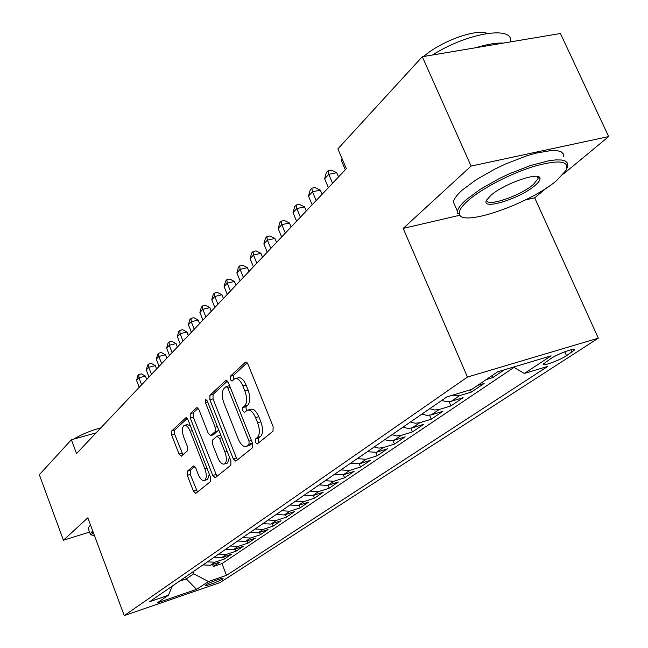 <?xml version="1.0" encoding="UTF-8"?>
<svg xmlns="http://www.w3.org/2000/svg" width="648" height="648" viewBox="0 0 648 648"><rect width="100%" height="100%" fill="white"/><g stroke="black" fill="none" stroke-linecap="round" stroke-linejoin="round"><path stroke-width="0.97" d="M255.288 442.365L257.159 443.993L273.011 431.252L273.124 426.546L248.087 364.37L245.462 362.151L230.234 376.326L230.202 379.566L231.976 381.113L234.633 378.805C237.533 377.792 240.278 380.165 242.862 385.925L244.904 391.019C247.269 397.864 247.196 402.829 244.685 405.899L242.733 407.6L242.692 410.832L244.515 412.42L247.115 410.281C250.088 409.269 252.906 411.707 255.563 417.604L257.621 422.747C260.002 429.64 259.905 434.573 257.337 437.538L255.344 439.158L255.288 442.365M248.249 409.957L250.322 409.358C253.311 408.345 256.13 410.783 258.787 416.672L260.852 421.808C263.226 428.693 263.129 433.617 260.553 436.582L258.552 438.21L258.487 441.41L259.079 442.463M247.107 362.734L233.442 375.451L233.798 379.461M235.823 378.481L237.84 377.93C240.756 376.917 243.502 379.283 246.094 385.034L248.135 390.12C250.493 396.957 250.411 401.914 247.901 404.992L245.94 406.693L246.378 410.824M222.329 579.166L223.058 578.518C223.819 577.174 209.264 582.503 206.015 584.771L205.319 585.403C204.647 586.715 219.016 581.442 222.329 579.166M187.288 471.234L187.304 475.373L193.436 491.176L195.761 493.403L210.527 481.537L210.535 477.301L188.098 419.961L185.806 417.822L171.655 431.001L171.696 435.164L179.026 454.046L181.278 456.208L187.434 450.805L187.418 446.602L183.716 437.117C181.813 431.349 181.926 427.478 184.064 425.493C186.17 424.805 188.22 426.716 190.196 431.252L204.914 468.909C206.825 474.652 206.72 478.483 204.59 480.403C202.403 481.083 200.289 479.091 198.264 474.433L195.834 468.18L193.501 465.977L187.288 471.234L190.277 470.335L190.293 474.466L197.494 492.026M87.836 517.817L63.423 540.221L39.325 474.733L71.377 439.749L76.529 453.519L346.356 168.666L337.883 148.87L422.294 56.724L471.096 166.082L403.169 228.42L467.467 377.047L124.254 615.6L87.836 517.817M233.272 458.865L235.823 461.165L252.461 447.792L252.542 443.24L228.363 382.652L225.852 380.449L209.911 395.288L209.903 399.759L233.272 458.865L236.407 457.917L237.557 459.78M230.858 465.175L215.201 477.754L212.771 475.494L190.237 417.976L190.228 413.667L196.66 407.697L199.009 409.852L208.259 433.35L210.665 435.561L215.168 431.665L215.185 427.259L205.44 402.562L205.562 399.371L207.247 400.893L230.907 460.785L230.858 465.175M212.584 564.53L213.354 566.522L220.02 562.019L210.503 565.226L214.966 562.189L207.401 561.897M223.722 556.899L224.532 558.965L231.417 554.315L221.778 557.547L226.395 554.405L218.724 554.089M235.24 549.01L236.083 551.156L243.203 546.345L233.442 549.609L238.221 546.353L230.437 546.021M247.147 540.845L248.03 543.081L255.393 538.107L245.511 541.396L250.452 538.026L242.563 537.67M259.467 532.405L260.383 534.73L268.005 529.57L257.993 532.891L263.12 529.408L255.118 529.019M272.217 523.657L273.181 526.079L281.078 520.741L270.937 524.078L276.242 520.466L268.126 520.052M285.428 514.593L286.432 517.112L294.613 511.58L284.342 514.949L289.842 511.207L281.613 510.762M299.117 505.197L300.17 507.83L308.659 502.087L298.25 505.481L303.953 501.601L295.601 501.123M313.316 495.453L314.426 498.19L323.231 492.237L312.676 495.655L318.605 491.621L310.125 491.119M328.05 485.328L329.216 488.195L338.361 482.007L327.669 485.449L333.825 481.262L325.215 480.719M343.351 474.814L344.582 477.803L354.083 471.38L343.246 474.846L349.653 470.489L340.905 469.913M359.259 463.871L360.547 467.005L370.437 460.323L359.446 463.814L366.112 459.278L357.234 458.663M375.791 452.482L377.16 455.779L387.455 448.813L376.31 452.328L383.252 447.606L378.829 448.1L374.236 446.95M393.004 440.608L394.454 444.083L405.178 436.833L393.887 440.373L401.12 435.44L396.625 435.926L391.951 434.743M410.921 428.215L412.476 431.9L423.662 424.335L412.201 427.899L419.75 422.755L415.19 423.233L410.435 422.01M429.6 415.263L431.268 419.191L442.94 411.302L431.317 414.882L439.206 409.512L434.573 409.981L429.737 408.71M449.088 401.728L450.887 405.932L463.077 397.694L451.291 401.282L459.529 395.669L451.607 395.466M470.391 389.788L471.38 392.072L484.121 383.462L477.608 385.422M491.978 375.67L492.812 377.582L504.298 369.822M551.084 358.425L543.291 364.046C541.542 366.881 559.524 360.418 566.538 355.703L574.541 349.985C576.469 347.053 558.066 353.662 551.084 358.425M467.467 377.047L598.323 338.159L219.915 582.633L124.254 615.6M213.354 566.522L221.972 563.614L226.525 575.343L547.819 366.355L524.354 373.459L513.419 367.092M226.525 575.343L208.462 581.54L196.611 589.348L157.124 602.932L168.431 595.261L149.607 601.709L446.877 396.9L471.825 389.351L497.705 371.79L551.108 355.833L524.354 373.459M492.812 377.582L486.267 379.55M471.38 392.072L459.529 395.669M450.887 405.932L439.206 409.512M431.268 419.191L419.75 422.755M412.476 431.9L401.12 435.44M394.454 444.083L383.252 447.606M377.16 455.779L366.112 459.278M360.547 467.005L349.653 470.489M344.582 477.803L333.825 481.262M329.216 488.195L318.605 491.621M314.426 498.19L303.953 501.601M300.17 507.83L289.842 511.207M286.432 517.112L276.242 520.466M273.181 526.079L263.12 529.408M260.383 534.73L250.452 538.026M248.03 543.081L238.221 546.353M236.083 551.156L226.395 554.405M224.532 558.965L214.966 562.189M221.972 563.614L513.977 367.424M185.514 576.971L186.26 578.907L193.695 573.804L192.95 571.852M563.485 173.972L608.675 136.574L471.096 166.082M608.675 136.574L560.431 33.502L422.294 56.724M63.423 540.221L89.562 532.073M525.382 199.965L534.689 197.802L546.944 187.661M534.689 197.802L598.323 338.159M96.082 432.872L71.377 439.749M179.269 581.272L186.26 578.907L196.611 589.348M441.734 400.448L446.618 401.744L451.291 401.282M421.913 414.096L426.716 415.352L431.317 414.882M402.951 427.162L407.673 428.377L412.201 427.899M384.774 439.684L389.416 440.859L393.887 440.373M367.351 451.688L376.31 452.328M350.625 463.215L359.446 463.814M334.554 474.287L343.246 474.846M319.108 484.931L327.669 485.449M304.252 495.169L312.676 495.655M289.94 505.027L298.25 505.481M276.153 514.52L284.342 514.949M262.861 523.681L270.937 524.078M250.039 532.51L257.993 532.891M237.662 541.04L245.511 541.396M225.707 549.277L233.442 549.609M214.148 557.24L221.778 557.547M168.431 595.261L172.271 586.092M202.978 564.943L210.503 565.226M193.695 573.804L208.462 581.54M403.169 228.42L458.995 215.428M227.424 381.048L213.046 394.421L213.03 398.893L236.407 457.917M249.002 444.317L249.051 441.142L227.91 388.095L226.152 386.548L224.046 388.468C221.681 391.53 221.64 396.382 223.933 403.024L238.197 438.939C240.797 444.787 243.567 447.242 246.507 446.286L249.002 444.317L252.445 443.005M229.546 385.609L226.395 386.483M248.662 445.646L246.945 445.994M252.185 443.37L250.12 445.046M198.126 408.305L193.29 412.8L193.298 417.118L216.934 476.377M213.467 434.751L218.716 429.932M217.914 457.901C220.012 462.672 222.215 464.697 224.532 463.96C226.8 461.935 226.946 457.966 224.969 452.037L219.567 438.364L216.967 436.226L212.601 439.992L212.584 444.35L217.914 457.901M226.873 463.255L227.634 463.02L229.457 457.115M220.782 435.148L217.412 436.039M194.837 466.479L190.277 470.335M206.939 479.682L207.627 479.471L209.328 474.198M190.31 425.606L187.094 424.634L184.818 425.282M187.24 418.438L174.652 430.142L174.685 434.306L182.93 454.775M556.664 180.525L565.996 170.432C569.827 160.793 559.208 159.424 534.13 166.317C510.527 173.502 481.294 188.779 467.848 200.767C461.376 206.566 458.582 211.021 459.448 214.14C461.643 227.432 529.894 203.618 556.664 180.525M459.448 214.14L457.577 213.459L457.48 211.321C458.039 208.267 460.922 204.404 466.147 199.738L480.37 189.232L499.3 178.532L509.701 173.615L530.461 165.548L548.605 160.801L555.854 159.894L561.541 160.007L565.477 161.117L567.559 163.174L567.761 166.082L566.879 168.383M535.054 185.45C520.004 198.742 480.103 210.965 486.64 200.135L490.649 195.566C503.326 183.894 539.695 171.177 539.986 178.249C540.327 179.974 538.682 182.372 535.054 185.45M486.932 199.625C484.542 207.927 520.085 196.247 533.409 184.445L538.083 178.605L537.168 176.434M432.459 55.015C467.581 32.651 513.84 25.377 510.575 41.812M475.891 47.717C486.956 44.291 496.101 42.752 503.318 43.1M423.679 56.498C440.778 41.294 476.612 28.318 487.175 33.429M455.382 206.574L453.398 202.071C453.924 198.96 456.783 195.048 461.975 190.334L476.142 179.739L495.015 168.998L505.391 164.066L526.127 156.022L535.702 153.203L551.529 150.474L557.231 150.636L561.184 151.802L563.298 153.908L563.525 156.873M93.101 531.951L91.506 534.892L94.478 535.653M91.643 535.045L90.25 533.944L92.688 530.834M73.645 439.117C81.308 434.5 90.388 430.734 100.869 427.818M88.274 528.622L88.071 528.088L90.485 524.929M342.484 159.627L341.439 160.753L345.303 169.776M341.439 160.753L342.039 158.582M338.531 176.92L336.733 172.692L328.763 174.336L324.632 178.775L328.39 187.637M332.554 183.238L328.763 174.336L328.026 170.74L331.209 170.084L336.733 172.692M324.632 178.775L326.373 172.522L328.026 170.74M322.08 194.287L320.323 190.139L312.474 191.8L308.505 196.052L312.166 204.752M316.159 200.54L312.474 191.8L311.793 188.22L314.936 187.564L320.323 190.139M308.505 196.052L310.214 189.929L311.793 188.22M306.285 210.965L304.576 206.89L296.841 208.559L293.026 212.649L296.598 221.195M300.429 217.145L296.841 208.559L296.217 205.003L299.311 204.339L304.576 206.89M293.026 212.649L294.694 206.647L296.217 205.003M291.114 226.978L289.445 222.977L281.823 224.662L278.154 228.59L281.637 236.982M285.322 233.094L281.823 224.662L281.256 221.13L284.31 220.458L289.445 222.977M278.154 228.59L279.79 222.701L281.256 221.13M276.534 242.376L274.906 238.44L267.381 240.141L263.858 243.915L267.26 252.169M270.799 248.427L267.381 240.141L266.871 236.625L269.876 235.953L274.906 238.44M263.858 243.915L265.461 238.148L266.871 236.625M262.497 257.191L260.909 253.319L253.49 255.029L250.104 258.657L253.417 266.774M256.827 263.177L253.49 255.029L253.028 251.546L255.992 250.865L260.909 253.319M250.104 258.657L251.675 253.004L253.028 251.546M248.986 271.455L247.431 267.648L240.116 269.366L236.852 272.865L240.092 280.843M243.381 277.376L240.116 269.366L239.703 265.899L242.627 265.218L247.431 267.648M236.852 272.865L238.399 267.308L239.703 265.899M235.969 285.201L234.446 281.459L227.237 283.176L224.087 286.546L227.254 294.394M230.421 291.057L227.237 283.176L226.857 279.742L229.74 279.053L234.446 281.459M224.087 286.546L225.601 281.094L226.857 279.742M223.414 298.453L221.932 294.767L214.812 296.484L211.775 299.741L214.877 307.468M217.931 304.244L214.812 296.484L214.48 293.082L217.323 292.394L221.932 294.767M211.775 299.741L213.265 294.386L214.48 293.082M211.305 311.243L209.847 307.614L202.824 309.331L199.9 312.474L202.929 320.08M205.878 316.969L202.824 309.331L202.532 305.953L205.335 305.265L209.847 307.614M199.9 312.474L201.358 307.217L202.532 305.953M199.608 323.579L198.191 320.015L191.257 321.732L188.43 324.769L191.395 332.254M194.246 329.249L191.257 321.732L190.998 318.379L193.768 317.698L198.191 320.015M188.43 324.769L189.864 319.602L190.998 318.379M188.317 335.51L186.924 331.995L180.087 333.712L177.35 336.644L180.257 344.015M183.003 341.107L180.087 333.712L179.852 330.383L182.59 329.702L186.924 331.995M177.35 336.644L178.759 331.565L179.852 330.383M177.398 347.028L176.037 343.57L169.282 345.287L166.641 348.122L169.484 355.379M172.149 352.577L169.282 345.287L169.088 341.99L171.785 341.302L176.037 343.57M166.641 348.122L168.026 343.132L169.088 341.99M166.836 358.182L165.507 354.772L158.841 356.489L156.281 359.227L159.076 366.379M161.644 363.666L158.841 356.489L158.671 353.209L161.336 352.528L165.507 354.772M156.281 359.227L157.65 354.318L158.671 353.209M156.622 368.963L155.309 365.602L148.732 367.319L146.262 369.976L148.991 377.014M151.486 374.39L148.732 367.319L148.595 364.071L151.219 363.39L155.309 365.602M146.262 369.976L147.598 365.14L148.595 364.071M146.732 379.404L145.444 376.099L138.947 377.808L136.55 380.376L139.239 387.318M141.645 384.774L138.947 377.808L138.834 374.584L141.426 373.904L145.444 376.099M136.55 380.376L137.878 375.621L138.834 374.584M570.945 349.766L572.014 352.156M564.781 351.783L566.538 355.703M260.553 436.582L257.337 437.538M260.852 421.808L257.621 422.747M258.787 416.672L255.563 417.604M245.94 406.693L242.733 407.6M247.901 404.992L244.685 405.899M248.135 390.12L244.904 391.019M246.094 385.034L242.862 385.925M233.442 375.451L230.234 376.326M246.119 362.07L245.26 362.305M258.552 438.21L255.344 439.158M213.03 398.893L209.903 399.759M213.046 394.421L209.911 395.288M226.444 380.376L225.666 380.587M251.424 440.438L249.051 441.142M230.275 387.439L227.91 388.095M215.833 474.555L212.771 475.494M193.298 417.118L190.237 417.976M193.29 412.8L190.228 413.667M197.17 407.624L196.49 407.819M213.913 434.557L210.811 435.456M218.271 430.758L215.168 431.665M217.412 426.619L215.185 427.259M207.66 401.946L205.44 402.562M227.189 451.381L224.969 452.037M221.794 437.708L219.567 438.364M193.914 465.904L193.379 466.066M207.004 468.277L204.914 468.909M192.278 430.653L190.196 431.252M182.015 453.171L179.026 454.046M174.685 434.306L171.696 435.164M174.652 430.142L171.655 431.001M186.292 417.758L185.652 417.936M196.433 490.244L193.436 491.176M190.293 474.466L187.304 475.373M574.274 349.385L574.541 349.985M245.867 362.046L245.462 362.151M249.683 445.338L246.507 446.286M213.759 434.662L210.665 435.561M227.634 463.02L224.532 463.96M207.627 479.471L204.59 480.403M453.398 202.071L457.48 211.321M538.083 178.605L537.087 176.426M538.083 177.584L539.986 178.249M88.071 528.088L90.25 533.944M91.506 534.892L90.404 534.406"/></g></svg>
